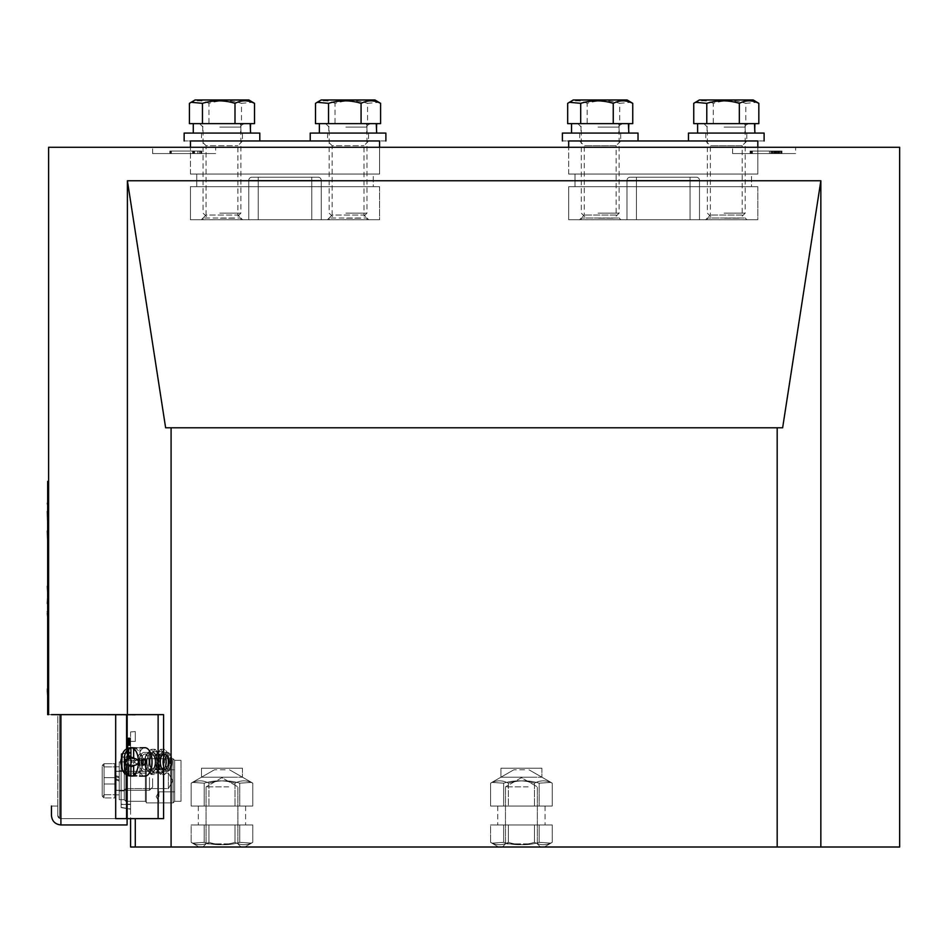 <?xml version="1.0" encoding="UTF-8"?>
<svg xmlns="http://www.w3.org/2000/svg" width="947" height="947" viewBox="0 0 947 947"><rect width="100%" height="100%" fill="white"/><g stroke="black" fill="none" stroke-linecap="round" stroke-linejoin="round"><path stroke-width="0.71" stroke-dasharray="4.74 3.55" d="M180.995 801.304L180.995 760.334L180.995 801.304L180.995 760.334L180.995 801.304L180.995 760.334L180.995 801.304L180.995 760.334L180.995 801.304L174.686 801.304L174.686 760.334L174.686 801.304L173.112 802.878L173.112 758.76L173.112 802.878L146.323 802.878L146.323 758.76L146.323 802.878L146.323 758.76L146.323 802.878L146.323 758.76L146.323 802.878L146.323 758.76L146.323 802.878L146.323 758.76L146.323 802.878L146.323 758.76L146.323 802.878L146.323 758.76L146.323 802.878L146.323 758.76L146.323 802.878L173.112 802.878L173.112 758.76L173.112 802.878L173.112 758.76L173.112 802.878L146.323 802.878L173.112 802.878L173.112 758.76L173.112 802.878L173.112 758.76L173.112 802.878L146.323 802.878L173.112 802.878L173.112 758.76L173.112 802.878L173.112 758.76L173.112 802.878L146.323 802.878L173.112 802.878L173.112 758.76L173.112 802.878L174.686 801.304L174.686 760.334L174.686 801.304L180.995 801.304L174.686 801.304L174.686 760.334L174.686 801.304L173.112 802.878L174.686 801.304L174.686 760.334L174.686 801.304L180.995 801.304M146.323 802.251L146.323 759.387L146.323 802.251L146.323 759.387L146.323 802.251L146.323 759.387L146.323 802.251L146.323 759.387L146.323 802.251L146.323 759.387L146.323 802.251L146.323 759.387L146.323 802.251L146.323 759.387L146.323 802.251L146.323 759.387L146.323 802.251L145.376 801.304L146.323 802.251L145.376 801.304L146.323 802.251L145.376 801.304L125.833 801.304L125.833 760.334L125.833 801.304L125.833 760.334L125.833 801.304L125.833 760.334L125.833 801.304L125.833 760.334L125.833 801.304L124.258 799.73L124.258 761.909L124.258 799.73L125.833 801.304L145.376 801.304L146.323 802.251L145.376 801.304L125.833 801.304L124.258 799.73L124.258 761.909L124.258 799.73L124.258 761.909L124.258 799.73L125.833 801.304L145.376 801.304L146.323 802.251M130.568 801.304L145.376 801.304L145.376 760.334L145.376 801.304L145.376 760.334L145.376 801.304L145.376 760.334L145.376 801.304L145.376 760.334L145.376 801.304L145.376 760.334L145.376 801.304L145.376 760.334L145.376 801.304L145.376 760.334L145.376 801.304L145.376 760.334L145.376 801.304L130.568 801.304L130.568 760.334L130.568 801.304L130.568 760.334L130.568 801.304L130.568 760.334L130.568 801.304L130.568 760.334L130.568 801.304L145.376 801.304L130.568 801.304M48.617 481.384L47.67 481.384L47.67 714.63L48.617 714.63L48.617 481.384L48.617 714.63L135.291 715.044L48.617 714.63L48.617 147.27L899.65 147.27L899.65 847.009L130.568 847.009L130.568 741.418L130.568 818.646M130.568 731.96L130.568 741.418L130.568 731.96L135.291 731.546L135.291 741.418L135.291 731.546L130.568 731.96M130.568 756.973L130.568 808.963L130.568 737.902L130.568 757.198L130.568 752.226L130.568 756.925L128.046 757.127L128.046 738.293L128.046 757.174L128.046 737.902L128.046 757.174L128.046 738.151L128.046 757.174L128.046 738.151L128.046 756.961L130.568 756.973L121.109 756.925L121.109 807.377L121.109 753.812L121.109 756.925L130.568 756.984L128.046 756.511L128.046 757.174L128.046 738.317L128.046 757.198L128.046 737.902L128.046 757.198L130.568 756.996M130.568 738.009L128.046 738.021L130.568 738.009M130.568 738.696L130.568 753.279L130.568 738.696L128.046 738.423L128.046 753.279L128.046 738.696L130.568 738.696M130.568 737.902L128.046 737.938L130.568 737.902M130.568 742.282L128.046 741.844L130.568 742.282M130.568 739.56L128.046 739.808L130.568 739.56M130.568 743.584L128.046 743.584L130.568 743.596M130.568 738.092L128.046 738.092L130.568 738.068M130.568 757.174L130.568 809.188L130.568 752.451L130.568 804.465L130.568 752.451L130.568 757.174L128.046 757.174L130.568 757.198L121.109 757.174L121.109 807.602L121.109 754.037L121.109 804.465L121.109 754.037L121.109 757.174L130.568 757.174M130.568 804.465L130.568 809.188L130.568 804.465L121.109 804.465L121.109 807.602L121.109 804.465L130.568 804.465M231.601 847.009L199.119 847.009L231.601 847.009M531.042 847.009L498.56 847.009L531.042 847.009M135.291 847.009L135.291 818.646M145.53 768.017L151.047 774.516L156.563 768.017L156.563 755.801L151.047 749.302L145.53 755.801L145.53 768.017L145.53 755.801L151.047 749.302L156.563 755.801L156.563 768.017L151.047 774.516L145.53 768.017L151.047 774.516L156.563 768.017L156.563 755.801L151.047 749.302L145.53 755.801L145.53 768.017L145.53 755.801L151.047 749.302L156.563 755.801L156.563 768.017L151.047 774.516L145.53 768.017L149.626 768.017L149.626 755.801L145.53 755.801L149.626 755.801L155.142 749.302L151.047 749.302L155.142 749.302L160.659 755.801L156.563 755.801L160.659 755.801L160.659 768.017L156.563 768.017L160.659 768.017L155.142 774.516L151.047 774.516L155.142 774.516L149.626 768.017L145.53 768.017L149.626 768.017L155.142 774.516L160.659 768.017L160.659 755.801L155.142 749.302L149.626 755.801L149.626 768.017L149.626 755.801L155.142 749.302L160.659 755.801L160.659 768.017L155.142 774.516L149.626 768.017L155.142 774.516L151.047 774.516L155.142 774.516L160.659 768.017L156.563 768.017L160.659 768.017L160.659 755.801L156.563 755.801L160.659 755.801L155.142 749.302L151.047 749.302L155.142 749.302L149.626 755.801L145.53 755.801L149.626 755.801L149.626 768.017L145.53 768.017M127.407 714.63L127.407 180.759L165.63 427.795L171.087 427.795L171.087 847.009M239.745 842.345L251.511 843.15L252.79 842.345C246.859 845.493 240.929 845.493 235.01 842.345C224.735 845.493 214.46 845.493 204.197 842.345L192.43 843.15L191.152 842.345C197.083 845.493 203.013 845.493 208.932 842.345C219.207 845.493 229.482 845.493 239.745 842.345L251.511 843.15L252.79 842.345C246.859 845.493 240.929 845.493 235.01 842.345C224.735 845.493 214.46 845.493 204.197 842.345L192.43 843.15L191.152 842.345C197.083 845.493 203.013 845.493 208.932 842.345C219.207 845.493 229.482 845.493 239.745 842.345L251.511 843.15L252.79 842.345C246.859 845.493 240.929 845.493 235.01 842.345C224.735 845.493 214.46 845.493 204.197 842.345L192.43 843.15L191.152 842.345C197.083 845.493 203.013 845.493 208.932 842.345C219.207 845.493 229.482 845.493 239.745 842.345L251.511 843.15L252.79 842.345C246.859 845.493 240.929 845.493 235.01 842.345C224.735 845.493 214.46 845.493 204.197 842.345L192.43 843.15L191.152 842.345C197.083 845.493 203.013 845.493 208.932 842.345C219.207 845.493 229.482 845.493 239.745 842.345L239.745 824.944L252.79 824.944L252.79 842.345L252.79 824.944L235.01 824.944L235.01 842.345L235.01 824.944L204.197 824.944L204.197 842.345L204.197 824.944L191.152 824.944L191.152 842.345L191.152 824.944L208.932 824.944L208.932 842.345L208.932 824.944L239.745 824.944L239.745 842.345L239.745 824.944L252.79 824.944L191.152 824.944L252.79 824.944L191.152 824.944L252.79 824.944L252.79 842.345L252.79 824.944L235.01 824.944L235.01 842.345L235.01 824.944L204.197 824.944L204.197 842.345L204.197 824.944L191.152 824.944L191.152 842.345L191.152 824.944L208.932 824.944L208.932 842.345L208.932 824.944L239.745 824.944L239.745 842.345M539.186 842.345L550.953 843.15L552.231 842.345C546.301 845.493 540.37 845.493 534.451 842.345C524.176 845.493 513.901 845.493 503.626 842.345L491.872 843.15L490.593 842.345C496.524 845.493 502.443 845.493 508.373 842.345C518.648 845.493 528.923 845.493 539.186 842.345L550.953 843.15L552.231 842.345C546.301 845.493 540.37 845.493 534.451 842.345C524.176 845.493 513.901 845.493 503.626 842.345L491.872 843.15L490.593 842.345C496.524 845.493 502.455 845.493 508.373 842.345C518.648 845.493 528.923 845.493 539.186 842.345L550.953 843.15L552.231 842.345C546.301 845.493 540.37 845.493 534.451 842.345C524.176 845.493 513.901 845.493 503.626 842.345L491.872 843.15L490.593 842.345C496.524 845.493 502.455 845.493 508.373 842.345C518.648 845.493 528.923 845.493 539.186 842.345L550.953 843.15L552.231 842.345C546.301 845.493 540.37 845.493 534.451 842.345C524.176 845.493 513.901 845.493 503.626 842.345L491.872 843.15L490.593 842.345C496.524 845.493 502.455 845.493 508.373 842.345C518.648 845.493 528.923 845.493 539.186 842.345L539.186 824.944L552.231 824.944L552.231 842.345L552.231 824.944L534.451 824.944L534.451 842.345L534.451 824.944L503.626 824.944L503.626 842.345L503.626 824.944L490.593 824.944L490.593 842.345L490.593 824.944L508.373 824.944L508.373 842.345L508.373 824.944L539.186 824.944L539.186 842.345L539.186 824.944L552.231 824.944L490.593 824.944L552.231 824.944L490.593 824.944L552.231 824.944L552.231 842.345L552.231 824.944L534.451 824.944L534.451 842.345L534.451 824.944L503.626 824.944L503.626 842.345L503.626 824.944L490.593 824.944L490.593 842.345L490.593 824.944L508.373 824.944L508.373 842.345L508.373 824.944L539.186 824.944L539.186 842.345M820.848 847.009L820.848 180.759L127.407 180.759M379.569 147.27L190.454 147.27L379.569 147.27L379.569 174.059L190.454 174.059L379.569 174.059L190.454 174.059L379.569 174.059L379.569 147.27M757.813 147.27L568.685 147.27L757.813 147.27L757.813 174.059L568.685 174.059L757.813 174.059L568.685 174.059L757.813 174.059L757.813 147.27M795.634 147.27L732.599 147.27L795.634 147.27L795.634 153.568L732.599 153.568L795.634 153.568M215.667 147.27L152.621 147.27L215.667 147.27L215.667 153.568L152.621 153.568L215.667 153.568M820.848 180.759L782.636 427.795L171.087 427.795M777.179 847.009L777.179 427.795M155.142 751.669A10.239 5.126 90 0 1 160.268 761.909A10.239 5.126 90 0 1 155.142 772.148A10.239 5.126 90 0 1 150.028 761.909A10.239 5.126 90 0 1 155.142 751.669A10.239 5.126 90 0 0 150.028 761.909A10.239 5.126 90 0 0 155.142 772.148A10.239 5.126 90 0 0 160.268 761.909A10.239 5.126 90 0 0 155.142 751.669L160.599 751.669A10.239 5.126 90 0 1 165.725 761.909A10.239 5.126 90 0 1 160.599 772.148A10.239 5.126 90 0 1 155.486 761.909A10.239 5.126 90 0 1 160.599 751.669A10.239 5.126 90 0 0 155.486 761.909A10.239 5.126 90 0 0 160.599 772.148A10.239 5.126 90 0 0 165.725 761.909A10.239 5.126 90 0 0 160.599 751.669A10.239 5.126 90 0 1 165.725 761.909A10.239 5.126 90 0 1 160.599 772.148A10.239 5.126 90 0 1 155.486 761.909A10.239 5.126 90 0 1 160.599 751.669A10.239 5.126 90 0 0 155.486 761.909A10.239 5.126 90 0 0 160.599 772.148A10.239 5.126 90 0 0 165.725 761.909A10.239 5.126 90 0 0 160.599 751.669L155.142 751.669A10.239 5.126 90 0 1 160.268 761.909A10.239 5.126 90 0 1 155.142 772.148A10.239 5.126 90 0 1 150.028 761.909A10.239 5.126 90 0 1 155.142 751.669L160.599 751.669L155.142 751.669A10.239 5.126 90 0 0 150.028 761.909A10.239 5.126 90 0 0 155.142 772.148A10.239 5.126 90 0 0 160.268 761.909A10.239 5.126 90 0 0 155.142 751.669M751.504 174.059L574.995 174.059L751.504 174.059L751.504 186.666L574.995 186.666L751.504 186.666L574.995 186.666L751.504 186.666L751.504 174.059L574.995 174.059L751.504 174.059M373.272 174.059L196.751 174.059L373.272 174.059L373.272 186.666L196.751 186.666L373.272 186.666L196.751 186.666L373.272 186.666L373.272 174.059L196.751 174.059L373.272 174.059M130.568 756.724L128.046 756.724L130.568 756.736M130.568 753.279L128.046 753.279L130.568 753.279M130.568 738.4L128.046 738.4L130.568 738.423M130.568 737.938L128.046 737.938L130.568 737.938M130.568 738.542L128.046 738.542L130.568 738.542M130.568 738.684L128.046 738.684L130.568 738.684M130.568 756.866L128.046 756.866L130.568 756.878M130.568 757.044L128.046 757.044L130.568 757.044M130.568 756.511L128.046 756.511L130.568 756.511M130.568 756.369L128.046 756.369L130.568 756.369M130.568 741.785L128.046 741.785L130.568 741.785M130.568 757.138L128.046 757.138L130.568 757.15M130.568 738.151L128.046 738.104L130.568 738.151M130.568 745.573L128.046 745.573L130.568 745.573M130.568 755.777L128.046 755.777L130.568 755.777M130.568 756.452L128.046 756.452L130.568 756.475M130.568 756.274L128.046 756.274L130.568 756.274M130.568 756.12L128.046 756.12L130.568 756.12M130.568 744.851L128.046 744.851L130.568 744.851M130.568 744.318L128.046 744.318L130.568 744.318M130.568 743.845L128.046 743.845L130.568 743.845M130.568 740.518L128.046 740.518L130.568 740.518M130.568 741.844L128.046 741.844L130.568 741.868M130.568 742.164L128.046 742.164L130.568 742.164M130.568 741.619L128.046 741.619L130.568 741.619M130.568 741.371L128.046 741.371L130.568 741.371M130.568 756.653L128.046 756.653L130.568 756.653M130.568 740.459L128.046 740.459L130.568 740.436M130.568 742.886L128.046 742.886L130.568 742.839M130.568 742.708L128.046 742.708L130.568 742.708M130.568 742.412L128.046 742.412L130.568 742.412M750.261 153.568L781.914 153.568L750.202 153.568L750.119 151.047L781.914 151.047L750.202 151.047L750.284 153.568L750.273 151.047M750.119 153.568L774.149 153.568L750.119 153.568L750.119 151.047L774.149 151.047L750.119 151.047L750.119 153.568L750.142 151.047M781.973 153.568L774.184 153.568L781.973 153.568L781.973 151.047L774.184 151.047L781.973 151.047L781.973 153.568L781.973 151.047M777.286 153.568L779.701 153.568L777.286 153.568L777.286 151.047L775.842 151.047L779.701 151.047L777.286 151.047M170.472 153.568L201.64 153.568L169.892 153.568L170.981 151.047L169.844 151.047L201.64 151.047L169.892 151.047L170.436 153.568L170.448 151.047M201.699 153.568L170.957 153.568L201.723 153.568L201.699 151.047L170.957 151.047L201.723 151.047L201.723 153.568M192.596 153.568L192.596 151.047L192.596 153.568M169.833 153.568L169.892 151.047L169.833 153.568M231.932 824.944L198.325 824.944L231.932 824.944M531.374 824.944L497.767 824.944L531.374 824.944M160.599 749.302L155.083 755.801L155.083 768.017L160.599 774.516L166.116 768.017L166.116 755.801L160.599 749.302L166.116 755.801L166.116 768.017L160.599 774.516L155.083 768.017L155.083 755.801L160.599 749.302L155.083 755.801L155.083 768.017L160.599 774.516L166.116 768.017L166.116 755.801L160.599 749.302L166.116 755.801L166.116 768.017L160.599 774.516L155.083 768.017L155.083 755.801L160.599 749.302L164.695 749.302L159.179 755.801L159.179 768.017L164.695 774.516L160.599 774.516L164.695 774.516L170.211 768.017L170.211 755.801L164.695 749.302L170.211 755.801L166.116 755.801L170.211 755.801L170.211 768.017L166.116 768.017L170.211 768.017L164.695 774.516L159.179 768.017L155.083 768.017L159.179 768.017L159.179 755.801L155.083 755.801L159.179 755.801L164.695 749.302L160.599 749.302L164.695 749.302L159.179 755.801L155.083 755.801L159.179 755.801L159.179 768.017L155.083 768.017L159.179 768.017L164.695 774.516L160.599 774.516L164.695 774.516L170.211 768.017L166.116 768.017L170.211 768.017L170.211 755.801L166.116 755.801L170.211 755.801L164.695 749.302L160.599 749.302M169.43 761.909A9.458 4.723 -90 0 0 164.695 752.451A9.458 4.723 -90 0 0 159.972 761.909A9.458 4.723 -90 0 0 164.695 771.367A9.458 4.723 -90 0 0 169.43 761.909A9.458 4.723 90 0 0 164.695 752.451A9.458 4.723 90 0 0 159.972 761.909A9.458 4.723 90 0 0 164.695 771.367A9.458 4.723 90 0 0 169.43 761.909M172.153 761.909A9.458 4.723 -90 0 0 167.43 752.451A9.458 4.723 -90 0 0 162.706 761.909A9.458 4.723 -90 0 0 167.43 771.367A9.458 4.723 -90 0 0 172.153 761.909A9.458 4.723 90 0 0 167.43 752.451A9.458 4.723 90 0 0 162.706 761.909A9.458 4.723 90 0 0 167.43 771.367A9.458 4.723 90 0 0 172.153 761.909M750.178 153.568L750.202 151.047M750.391 153.568L750.403 151.047M779.701 153.568L779.701 151.047M750.935 153.568L750.935 151.047L750.9 153.568M751.231 153.568L751.231 151.047M751.622 153.568L751.622 151.047L751.646 153.568M781.772 153.568L781.772 151.047M781.689 153.568L781.689 151.047L781.666 153.568M769.509 153.568L769.509 151.047M752.392 153.568L752.392 151.047L752.392 153.568M750.486 153.568L750.486 151.047M751.894 153.568L751.894 151.047M770.822 153.568L770.822 151.047M771.71 153.568L771.71 151.047M772.503 153.568L772.503 151.047M778.079 153.568L778.079 151.047M775.818 153.568L775.818 151.047L775.842 153.568M775.262 153.568L775.262 151.047M775.06 153.568L775.06 151.047M776.173 153.568L776.173 151.047M776.576 153.568L776.576 151.047M170.117 153.568L170.117 151.047L170.093 153.568M169.844 153.568L169.844 151.047L169.892 153.568M169.904 153.568L169.927 151.047M199.426 153.568L199.426 151.047L199.426 153.568M170.661 153.568L170.661 151.047M170.957 153.568L170.957 151.047M171.336 153.568L171.336 151.047M201.498 153.568L201.498 151.047M201.415 153.568L201.415 151.047L201.403 153.568M197.828 153.568L197.828 151.047M194.537 153.568L194.537 151.047M231.932 806.039L198.325 806.039L231.932 806.039M252.79 806.039L191.152 806.039L252.79 806.039L191.152 806.039L252.79 806.039L191.152 806.039L252.79 806.039L191.152 806.039L252.79 806.039L252.79 783.181L251.511 782.388L239.745 783.181C229.482 780.068 219.207 780.068 208.932 783.181C203.013 780.068 197.083 780.068 191.152 783.181L192.43 782.388L204.197 783.181C214.46 780.068 224.735 780.068 235.01 783.181C240.929 780.068 246.859 780.068 252.79 783.181L252.79 806.039L252.79 783.181L251.511 782.388L239.745 783.181L239.745 806.039L239.745 783.181C229.482 780.068 219.207 780.068 208.932 783.181L208.932 806.039L208.932 783.181C203.013 780.068 197.083 780.068 191.152 783.181L191.152 806.039L191.152 783.181L192.43 782.388L204.197 783.181L204.197 806.039L204.197 783.181C214.46 780.068 224.735 780.068 235.01 783.181L235.01 806.039L235.01 783.181C240.929 780.068 246.859 780.068 252.79 783.181L251.511 782.388L239.745 783.181C229.482 780.068 219.207 780.068 208.932 783.181C203.013 780.068 197.083 780.068 191.152 783.181L192.43 782.388L204.197 783.181C214.46 780.068 224.735 780.068 235.01 783.181C240.929 780.068 246.859 780.068 252.79 783.181L251.511 782.388L239.745 783.181L239.745 806.039L239.745 783.181C229.482 780.068 219.207 780.068 208.932 783.181L208.932 806.039L208.932 783.181C203.013 780.068 197.083 780.068 191.152 783.181L191.152 806.039L191.152 783.181L192.43 782.388L204.197 783.181L204.197 806.039L204.197 783.181C214.46 780.068 224.735 780.068 235.01 783.181L235.01 806.039L235.01 783.181C240.929 780.068 246.859 780.068 252.79 783.181L252.79 806.039M230.606 777.203L201.486 777.203L242.456 777.203L242.456 768.206L201.486 768.206L242.456 768.206L201.486 768.206L242.456 768.206L242.456 777.203L201.486 777.203L230.606 777.203M531.374 806.039L497.767 806.039L531.374 806.039M552.231 806.039L490.593 806.039L552.231 806.039L490.593 806.039L552.231 806.039L490.593 806.039L552.231 806.039L490.593 806.039L552.231 806.039L552.231 783.181L550.953 782.388L539.186 783.181C528.923 780.068 518.648 780.068 508.373 783.181C502.443 780.068 496.524 780.068 490.593 783.181L491.872 782.388L503.626 783.181C513.901 780.068 524.176 780.068 534.451 783.181C540.37 780.068 546.301 780.068 552.231 783.181L552.231 806.039L552.231 783.181L550.953 782.388L539.186 783.181L539.186 806.039L539.186 783.181C528.923 780.068 518.648 780.068 508.373 783.181L508.373 806.039L508.373 783.181C502.443 780.068 496.524 780.068 490.593 783.181L490.593 806.039L490.593 783.181L491.872 782.388L503.626 783.181L503.626 806.039L503.626 783.181C513.901 780.068 524.176 780.068 534.451 783.181L534.451 806.039L534.451 783.181C540.37 780.068 546.301 780.068 552.231 783.181L550.953 782.388L539.186 783.181C528.923 780.068 518.648 780.068 508.373 783.181C502.443 780.068 496.524 780.068 490.593 783.181L491.872 782.388L503.626 783.181C513.901 780.068 524.176 780.068 534.451 783.181C540.37 780.068 546.301 780.068 552.231 783.181L550.953 782.388L539.186 783.181L539.186 806.039L539.186 783.181C528.923 780.068 518.648 780.068 508.373 783.181L508.373 806.039L508.373 783.181C502.443 780.068 496.524 780.068 490.593 783.181L490.593 806.039L490.593 783.181L491.872 782.388L503.626 783.181L503.626 806.039L503.626 783.181C513.901 780.068 524.176 780.068 534.451 783.181L534.451 806.039L534.451 783.181C540.37 780.068 546.301 780.068 552.231 783.181L552.231 806.039M530.048 777.203L500.927 777.203L541.897 777.203L541.897 768.206L500.927 768.206L541.897 768.206L500.927 768.206L541.897 768.206L541.897 777.203L500.927 777.203L530.048 777.203M757.813 186.666L568.685 186.666L757.813 186.666L568.685 186.666L757.813 186.666L757.813 219.763L568.685 219.763L757.813 219.763L568.685 219.763L757.813 219.763L757.813 186.666M636.455 219.763L699.502 219.763L626.997 219.763L699.502 219.763L626.997 219.763L690.043 219.763L636.455 219.763L636.455 180.368L626.997 180.368L626.997 219.763L626.997 180.368A3.149 3.149 0 0 1 630.157 177.207L696.341 177.207L630.157 177.207A3.149 3.149 0 0 0 626.997 180.368A3.149 3.149 0 0 1 630.157 177.207A3.149 3.149 0 0 0 626.997 180.368L626.997 219.763L626.997 180.368A3.149 3.149 0 0 1 630.157 177.207A3.149 3.149 0 0 0 626.997 180.368A3.149 3.149 0 0 1 630.157 177.207A3.149 3.149 0 0 0 626.997 180.368L636.455 180.368L636.455 219.763L636.455 180.368L690.043 180.368L690.043 219.763L699.502 219.763L690.043 219.763L690.043 180.368L699.502 180.368L699.502 219.763L699.502 180.368A3.149 3.149 0 0 0 696.341 177.207L690.043 177.207L696.341 177.207A3.149 3.149 0 0 1 699.502 180.368A3.149 3.149 0 0 0 696.341 177.207A3.149 3.149 0 0 1 699.502 180.368L699.502 219.763L699.502 180.368A3.149 3.149 0 0 0 696.341 177.207A3.149 3.149 0 0 1 699.502 180.368A3.149 3.149 0 0 0 696.341 177.207A3.149 3.149 0 0 1 699.502 180.368L626.997 180.368L636.455 180.368L636.455 219.763L636.455 180.368L690.043 180.368L690.043 219.763L690.043 180.368L699.502 180.368L636.455 180.368L636.455 177.207L690.043 177.207L636.455 177.207L636.455 219.763L636.455 180.368L626.997 180.368A3.149 3.149 0 0 1 630.157 177.207A3.149 3.149 0 0 0 626.997 180.368L690.043 180.368L690.043 177.207L690.043 180.368L690.043 177.207L690.043 180.368L636.455 180.368L690.043 180.368L690.043 219.763L690.043 180.368L699.502 180.368A3.149 3.149 0 0 0 696.341 177.207A3.149 3.149 0 0 1 699.502 180.368L690.043 180.368L690.043 219.763L690.043 180.368L699.502 180.368L636.455 180.368L636.455 219.763M746.946 140.961L705.633 140.961L746.946 140.961L742.211 145.696L710.368 145.696L742.211 145.696L742.211 215.04L710.368 215.04L742.211 215.04L746.946 219.763L705.633 219.763L746.946 219.763L705.633 219.763L746.946 219.763L745.206 218.023L707.373 218.023L745.206 218.023L745.206 219.763L707.373 219.763L745.206 219.763M620.865 140.961L579.552 140.961L620.865 140.961L616.142 145.696L584.287 145.696L616.142 145.696L616.142 215.04L584.287 215.04L616.142 215.04L620.865 219.763L579.552 219.763L620.865 219.763L579.552 219.763L620.865 219.763L619.125 218.023L581.304 218.023L619.125 218.023L619.125 219.763L581.304 219.763L619.125 219.763M379.569 186.666L190.454 186.666L379.569 186.666L190.454 186.666L379.569 186.666L379.569 219.763L190.454 219.763L379.569 219.763L190.454 219.763L379.569 219.763L379.569 186.666M258.223 219.763L321.258 219.763L248.765 219.763L321.258 219.763L248.765 219.763L311.8 219.763L258.223 219.763L258.223 180.368L248.765 180.368L248.765 219.763L248.765 180.368A3.149 3.149 0 0 1 251.914 177.207L318.109 177.207L251.914 177.207A3.149 3.149 0 0 0 248.765 180.368A3.149 3.149 0 0 1 251.914 177.207A3.149 3.149 0 0 0 248.765 180.368L248.765 219.763L248.765 180.368A3.149 3.149 0 0 1 251.914 177.207A3.149 3.149 0 0 0 248.765 180.368A3.149 3.149 0 0 1 251.914 177.207A3.149 3.149 0 0 0 248.765 180.368L258.223 180.368L258.223 219.763L258.223 180.368L311.8 180.368L311.8 219.763L321.258 219.763L311.8 219.763L311.8 180.368L321.258 180.368L321.258 219.763L321.258 180.368A3.149 3.149 0 0 0 318.109 177.207L311.8 177.207L318.109 177.207A3.149 3.149 0 0 1 321.258 180.368A3.149 3.149 0 0 0 318.109 177.207A3.149 3.149 0 0 1 321.258 180.368L321.258 219.763L321.258 180.368A3.149 3.149 0 0 0 318.109 177.207A3.149 3.149 0 0 1 321.258 180.368A3.149 3.149 0 0 0 318.109 177.207A3.149 3.149 0 0 1 321.258 180.368L248.765 180.368L258.223 180.368L258.223 219.763L258.223 180.368L311.8 180.368L311.8 219.763L311.8 180.368L321.258 180.368L258.223 180.368L258.223 177.207L311.8 177.207L258.223 177.207L258.223 219.763L258.223 180.368L248.765 180.368A3.149 3.149 0 0 1 251.914 177.207A3.149 3.149 0 0 0 248.765 180.368L311.8 180.368L311.8 177.207L311.8 180.368L311.8 177.207L311.8 180.368L258.223 180.368L311.8 180.368L311.8 219.763L311.8 180.368L321.258 180.368A3.149 3.149 0 0 0 318.109 177.207A3.149 3.149 0 0 1 321.258 180.368L311.8 180.368L311.8 219.763L311.8 180.368L321.258 180.368L258.223 180.368L258.223 219.763M368.703 219.763L327.402 219.763L368.703 219.763L327.402 219.763L368.703 219.763L366.963 218.023L329.142 218.023L366.963 218.023L366.963 219.763L329.142 219.763L329.142 218.023L327.402 219.763L332.125 215.04L363.979 215.04L368.703 219.763M242.621 219.763L201.32 219.763L242.621 219.763L201.32 219.763L242.621 219.763L240.881 218.023L203.06 218.023L240.881 218.023L240.881 219.763L203.06 219.763L203.06 218.023L201.32 219.763L206.044 215.04L237.898 215.04L242.621 219.763M203.06 219.763L240.881 219.763M329.142 219.763L366.963 219.763M368.703 140.961L363.979 145.696L363.979 215.04L332.125 215.04L332.125 145.696L363.979 145.696L332.125 145.696L327.402 140.961L368.703 140.961L327.402 140.961M242.621 140.961L237.898 145.696L237.898 215.04L206.044 215.04L206.044 145.696L237.898 145.696L206.044 145.696L201.32 140.961L242.621 140.961L201.32 140.961M379.569 140.961L190.454 140.961M757.813 140.961L568.685 140.961M524.591 769.793L513.854 769.793L524.591 769.793M529.444 847.009L502.336 847.009L529.444 847.009M528.118 843.86L505.485 843.86L528.118 843.86M528.118 786.862L505.485 786.862L528.118 786.862M225.149 769.793L214.424 769.793L225.149 769.793M230.014 847.009L202.895 847.009L230.014 847.009M228.677 843.86L206.044 843.86L228.677 843.86M228.677 786.862L206.044 786.862L228.677 786.862M174.686 765.058L174.686 801.304L174.686 760.334L174.686 801.304L173.112 802.878L174.686 801.304L174.686 765.058M158.93 765.058L158.93 769.793L158.93 765.058M158.93 796.581L158.93 791.846L158.93 796.581M124.258 790.141L124.258 771.497L124.258 790.141L124.258 771.497L124.258 790.141L124.258 771.497L124.258 790.141L124.258 771.497L124.258 790.141L125.833 788.567L125.833 773.072L125.833 788.567L125.833 773.072L125.833 788.567L124.258 790.141L125.833 788.567L125.833 773.072L125.833 788.567L125.833 773.072L125.833 788.567L124.258 790.141M168.388 788.567L168.388 773.072L168.388 788.567L125.833 788.567L168.388 788.567L168.388 773.072L168.388 788.567L168.388 773.072L168.388 788.567L125.833 788.567L168.388 788.567L168.388 773.072L168.388 788.567L172.863 780.825L168.388 788.567M174.686 801.304L173.112 802.878L174.686 801.304L174.686 760.334L174.686 801.304M124.258 799.73L124.258 761.909L124.258 799.73L124.258 761.909L124.258 799.73L124.258 761.909L124.258 799.73L124.258 761.909L124.258 799.73L124.258 761.909L124.258 799.73L119.215 799.73L119.215 761.909L119.215 799.73L119.215 761.909L119.215 799.73L119.215 761.909L119.215 799.73L119.215 761.909L119.215 799.73L124.258 799.73M160.659 761.909A8.097 4.048 -90 0 0 162.363 768.514A8.097 4.048 -90 0 0 167.714 767.295A8.097 4.048 -90 0 0 167.714 756.523A8.097 4.048 -90 0 0 162.363 755.304A8.097 4.048 -90 0 0 160.659 761.909M147.01 761.909A8.097 4.048 -90 0 0 149.188 769.094A8.097 4.048 -90 0 0 153.39 768.514A8.097 4.048 -90 0 0 153.39 755.304A8.097 4.048 -90 0 0 149.188 754.723A8.097 4.048 -90 0 0 147.01 761.909M160.079 761.909A6.511 3.255 -90 0 0 161.452 767.224A6.511 3.255 -90 0 0 163.334 768.419A6.511 3.255 -90 0 0 166.589 761.909A6.511 3.255 -90 0 0 163.334 755.398A6.511 3.255 -90 0 0 161.452 756.594A6.511 3.255 -90 0 0 160.079 761.909M149.153 761.909A6.511 3.255 -90 0 0 152.42 768.419A6.511 3.255 -90 0 0 154.302 767.224A6.511 3.255 -90 0 0 154.302 756.594A6.511 3.255 -90 0 0 152.42 755.398A6.511 3.255 -90 0 0 149.153 761.909M170.211 768.017L164.695 774.516L159.179 768.017L159.179 755.801L164.695 749.302L170.211 755.801L170.211 768.017M168.744 761.909A8.097 4.048 -90 0 1 166.554 769.094A8.097 4.048 -90 0 1 162.363 768.514A8.097 4.048 -90 0 1 162.363 755.304A8.097 4.048 -90 0 1 166.554 754.723A8.097 4.048 -90 0 1 168.744 761.909M155.095 761.909A8.097 4.048 -90 0 1 153.39 768.514A8.097 4.048 -90 0 1 148.028 767.295A8.097 4.048 -90 0 1 148.028 756.523A8.097 4.048 -90 0 1 153.39 755.304A8.097 4.048 -90 0 1 155.095 761.909M166.589 761.909A6.511 3.255 -90 0 1 163.334 768.419A6.511 3.255 -90 0 1 161.452 767.224A6.511 3.255 -90 0 1 161.452 756.594A6.511 3.255 -90 0 1 163.334 755.398A6.511 3.255 -90 0 1 166.589 761.909M155.675 761.909A6.511 3.255 -90 0 1 154.302 767.224A6.511 3.255 -90 0 1 152.42 768.419A6.511 3.255 -90 0 1 149.153 761.909A6.511 3.255 -90 0 1 152.42 755.398A6.511 3.255 -90 0 1 154.302 756.594A6.511 3.255 -90 0 1 155.675 761.909M102.193 766.75L102.193 795.788L102.193 766.75M104.052 794.746L102.797 796.829L104.052 797.93L104.052 766.892L102.797 764.809L104.052 763.708L104.052 794.746L102.797 796.829L104.052 797.93L104.052 766.892L102.797 764.809L104.052 763.708L104.052 794.746L102.797 796.829L104.052 797.93L104.052 766.892L102.797 764.809L104.052 763.708L104.052 794.746L102.797 796.829L104.052 797.93L104.052 766.892L102.797 764.809L104.052 763.708L104.052 794.746L114.8 794.746L114.8 777.641L104.052 777.641L114.8 777.641L114.8 763.708L104.052 763.708L114.8 763.708L114.8 766.892L104.052 766.892L114.8 766.892L114.8 783.998L104.052 783.998L114.8 783.998L114.8 797.93L104.052 797.93L114.8 797.93L114.8 794.746L104.052 794.746L114.8 794.746L114.8 763.708L114.8 797.93L114.8 777.641L104.052 777.641L114.8 777.641L114.8 763.708L104.052 763.708L114.8 763.708L114.8 766.892L104.052 766.892L114.8 766.892L114.8 783.998L104.052 783.998L114.8 783.998L114.8 797.93L104.052 797.93L114.8 797.93L114.8 794.746L104.052 794.746M114.8 777.167L114.8 791.538L114.8 777.167M149.472 777.594L149.472 790.272L149.472 777.594M152.621 778.671L152.621 787.123L152.621 778.671M119.215 776.848L114.8 775.321L114.8 766.798L114.8 794.841L114.8 778.481L119.215 780.091L114.8 778.481L114.8 794.841L114.8 778.481L119.215 780.091L114.8 778.481L114.8 794.841L119.215 794.841L119.215 780.091L119.215 781.109L114.8 779.476L114.8 790.437L114.8 779.476L119.215 781.109L119.215 780.091L119.215 794.841L119.215 780.091L119.215 781.109L114.8 779.476L114.8 790.437L114.8 779.476L119.215 781.109L119.215 780.091L119.215 794.841L119.215 766.798L119.215 794.841L119.215 766.798L119.215 794.841L114.8 794.841L119.215 794.841L114.8 794.841L114.8 766.798L114.8 794.841L114.8 766.798L119.215 766.798L119.215 790.437L119.215 771.201L119.215 790.437L119.215 771.201L119.215 777.842L114.8 776.339L114.8 771.201L114.8 790.437L119.215 790.437L114.8 790.437L119.215 790.437L114.8 790.437L114.8 771.201L114.8 790.437L114.8 771.201L119.215 771.201L119.215 777.842L114.8 776.339L114.8 771.201L119.215 771.201L119.215 777.842L114.8 776.339L114.8 771.201L119.215 771.201L114.8 771.201L114.8 776.339L114.8 766.798L119.215 766.798L119.215 776.848L114.8 775.321L114.8 766.798L119.215 766.798L119.215 777.842L114.8 776.339L114.8 766.798L119.215 766.798L119.215 776.848L114.8 775.321L119.215 776.848L119.215 777.842L119.215 776.848M119.215 780.624L119.215 790.911L119.215 780.624M124.258 780.624L124.258 790.911L124.258 780.624M114.8 797.93L114.8 763.708L114.8 797.93M195.023 99.991L248.919 99.991M254.518 123.631L241.485 123.631L241.485 103.341L252.885 102.276M241.485 123.631L208.944 123.631L208.944 103.341C219.787 100.015 230.63 100.015 241.485 103.341M189.424 103.341C195.934 100.015 202.433 100.015 208.944 103.341M208.944 123.631L189.424 123.631M202.457 123.631L234.998 123.631M219.408 123.631L244.35 123.631L219.408 123.631M219.811 213.146L240.881 213.146L219.811 213.146M220.391 218.189L235.839 218.189L220.391 218.189M193.283 123.631L250.6 123.631L202.741 123.631L202.741 133.089L240.467 133.089L241.118 123.631M202.741 133.089L250.6 133.089L193.283 133.089L250.174 133.089L250.434 128.354M241.118 133.089L240.467 123.631L202.741 123.631M240.467 133.089L250.174 133.089M250.174 123.631L240.467 123.631M184.144 133.089L259.798 133.089M242.456 133.089L201.486 133.089L242.456 133.089L242.456 140.961L201.486 140.961L242.456 140.961M259.798 140.961L184.144 140.961L259.798 140.961M321.104 99.991L375 99.991M380.587 123.631L367.566 123.631L367.566 103.341L378.966 102.276M367.566 123.631L335.025 123.631L335.025 103.341C345.868 100.015 356.711 100.015 367.566 103.341M315.505 103.341C322.016 100.015 328.514 100.015 335.025 103.341M335.025 123.631L315.505 123.631M328.538 123.631L361.079 123.631M345.489 123.631L370.431 123.631L345.489 123.631M345.892 213.146L366.963 213.146L345.892 213.146M346.472 218.189L361.92 218.189L346.472 218.189M319.364 123.631L376.681 123.631L328.822 123.631L328.822 133.089L366.548 133.089L367.187 123.631M328.822 133.089L376.681 133.089L319.364 133.089L376.255 133.089L376.515 128.354M367.187 133.089L366.548 123.631L328.822 123.631M366.548 133.089L376.255 133.089M376.255 123.631L366.548 123.631M310.225 133.089L385.879 133.089M368.537 133.089L327.567 133.089L368.537 133.089L368.537 140.961L327.567 140.961L368.537 140.961M385.879 140.961L310.225 140.961L385.879 140.961M573.266 99.991L627.163 99.991M632.75 123.631L619.717 123.631L619.717 103.341L631.128 102.276M619.717 123.631L587.176 123.631L587.176 103.341C598.031 100.015 608.874 100.015 619.717 103.341M567.667 103.341C574.178 100.015 580.677 100.015 587.176 103.341M587.176 123.631L567.667 123.631M580.7 123.631L613.242 123.631M597.652 123.631L622.593 123.631L597.652 123.631M598.054 213.146L619.125 213.146L598.054 213.146M598.622 218.189L614.082 218.189L598.622 218.189M571.526 123.631L628.832 123.631L580.985 123.631L580.985 133.089L618.711 133.089L619.35 123.631M580.985 133.089L628.832 133.089L571.526 133.089L628.406 133.089L628.678 128.354M619.35 133.089L618.711 123.631L580.985 123.631M618.711 133.089L628.406 133.089M628.406 123.631L618.711 123.631M562.388 133.089L638.029 133.089M620.699 133.089L579.718 133.089L620.699 133.089L620.699 140.961L579.718 140.961L620.699 140.961M638.029 140.961L562.388 140.961L638.029 140.961M699.336 99.991L753.244 99.991M758.831 123.631L745.798 123.631L745.798 103.341L757.209 102.276M745.798 123.631L713.257 123.631L713.257 103.341C724.112 100.015 734.955 100.015 745.798 103.341M693.749 103.341C700.247 100.015 706.758 100.015 713.257 103.341M713.257 123.631L693.749 123.631M706.782 123.631L739.323 123.631M723.733 123.631L748.675 123.631L723.733 123.631M724.124 213.146L745.206 213.146L724.124 213.146M724.704 218.189L740.163 218.189L724.704 218.189M697.608 123.631L754.913 123.631L707.066 123.631L707.066 133.089L744.792 133.089L745.431 123.631M707.066 133.089L754.913 133.089L697.608 133.089L754.487 133.089L754.759 128.354M745.431 133.089L744.792 123.631L707.066 123.631M744.792 133.089L754.487 133.089M754.487 123.631L744.792 123.631M688.469 133.089L764.111 133.089M746.781 133.089L705.799 133.089L746.781 133.089L746.781 140.961L705.799 140.961L746.781 140.961M764.111 140.961L688.469 140.961L764.111 140.961M51.446 714.63L60.904 714.63L60.904 824.944L127.099 824.944L60.904 824.944L127.099 824.944L60.904 824.944L127.099 824.944L60.904 824.944L127.099 824.944L127.099 818.646L60.904 818.646L127.099 818.646L60.904 818.646L127.099 818.646L60.904 818.646L127.099 818.646L60.904 818.646L127.099 818.646L60.904 818.646L127.099 818.646L127.099 824.944L60.904 824.944A9.458 9.458 0 0 1 51.446 815.497L51.446 806.039L51.446 815.497L51.446 806.039L57.755 806.039L57.755 815.497L57.755 714.63L127.099 714.63L57.755 714.63L57.755 815.497L57.755 806.039L57.755 815.497L57.755 806.039L57.755 815.497L57.755 806.039L51.446 806.039L57.755 806.039L51.446 806.039L57.755 806.039L51.446 806.039L57.755 806.039L51.446 806.039L51.446 815.497L51.446 806.039M60.904 818.646A3.149 3.149 0 0 1 57.755 815.497A3.149 3.149 0 0 0 60.904 818.646A3.149 3.149 0 0 1 57.755 815.497L59.637 818.386A3.149 3.149 0 0 0 60.904 818.646A3.149 3.149 0 0 1 57.755 815.497A3.149 3.149 0 0 0 60.904 818.646A3.149 3.149 0 0 1 57.755 815.497A3.149 3.149 0 0 0 60.904 818.646A3.149 3.149 0 0 1 59.637 818.386L57.755 815.497A3.149 3.149 0 0 0 60.904 818.646M60.904 824.944A9.458 9.458 0 0 1 51.446 815.497A9.458 9.458 0 0 0 60.904 824.944C55.198 824.352 52.049 821.191 51.446 815.497A9.458 9.458 0 0 0 60.904 824.944A9.458 9.458 0 0 1 51.446 815.497A9.458 9.458 0 0 0 60.904 824.944A9.458 9.458 0 0 1 51.446 815.497A9.458 9.458 0 0 0 60.904 824.944L127.099 824.944L127.099 714.63L127.099 818.646L115.688 818.646L127.099 818.646M60.904 714.63L163.582 714.63L127.099 714.63L163.582 714.63L163.582 818.646L115.688 818.646L115.688 714.63M158.125 714.63L158.125 818.646M144.133 771.367A9.458 4.723 90 0 1 139.398 761.909A9.458 4.723 90 0 1 144.133 752.451L147.282 752.451A9.458 4.723 90 0 1 152.005 761.909A9.458 4.723 90 0 1 147.282 771.367L152.739 771.367A9.458 4.723 90 0 0 157.462 761.909A9.458 4.723 90 0 0 152.739 752.451L149.59 752.451A9.458 4.723 90 0 0 144.855 761.909A9.458 4.723 90 0 0 149.59 771.367M152.467 771.367L149.306 771.367A9.458 4.723 90 0 1 144.583 761.909A9.458 4.723 90 0 1 149.306 752.451L152.467 752.451A9.458 4.723 90 0 1 157.19 761.909A9.458 4.723 90 0 1 152.467 771.367L143.849 771.367A9.458 4.723 90 0 1 139.126 761.909A9.458 4.723 90 0 1 143.849 752.451L149.306 752.451M146.998 771.367A9.458 4.723 90 0 0 151.733 761.909A9.458 4.723 90 0 0 146.998 752.451L143.849 752.451M147.282 771.367L152.739 771.367M147.282 752.451L152.739 752.451M144.133 752.451L149.59 752.451M143.849 771.367L149.306 771.367M146.998 752.451L152.467 752.451M134.072 761.909L138.38 765.058L139.955 763.483L139.529 761.909L135.22 765.058L133.645 763.483L134.072 761.909L138.38 758.76L139.955 760.334L139.529 761.909L135.22 758.76L133.645 760.334L133.645 763.483L135.22 765.058L139.529 761.909L139.955 763.483L138.38 765.058L134.072 761.909L133.645 760.334L135.22 758.76L139.529 761.909L139.955 760.334L138.38 758.76L134.072 761.909M142.914 764.916L140.073 771.71L131.337 776.09A14.181 7.091 90 0 0 138.428 761.909A14.181 7.091 90 0 0 131.337 747.728A14.181 7.091 90 0 0 124.246 761.909A14.181 7.091 90 0 0 131.337 776.09L136.794 775.83M139.529 776.09L144.986 776.09A14.181 7.091 90 0 1 137.895 761.909A14.181 7.091 90 0 1 144.986 747.728A14.181 7.091 90 0 0 137.895 761.909A14.181 7.091 90 0 0 144.986 776.09A14.181 7.091 90 0 0 152.076 761.909A14.181 7.091 90 0 0 144.986 747.728L131.337 747.728L142.429 756.783L142.914 758.902M130.319 775.948A14.181 7.091 90 0 1 124.246 761.909A14.181 7.091 90 0 1 130.319 747.87M136.794 747.988L133.645 747.81L133.645 748.497M132.438 761.909L129.881 765.058C126.176 762.962 126.176 760.855 129.881 758.76L132.438 761.909L129.881 758.76C126.176 760.855 126.176 762.962 129.881 765.058L132.438 761.909M144.986 754.025A7.884 3.942 90 0 1 148.928 761.909A7.884 3.942 90 0 1 144.986 769.793A7.884 3.942 90 0 1 141.044 761.909A7.884 3.942 90 0 1 144.986 754.025L164.091 754.025A7.884 3.942 90 0 1 166.376 755.469A7.884 3.942 90 0 1 166.376 768.337A7.884 3.942 90 0 1 164.091 769.793A7.884 3.942 90 0 1 160.161 761.909A7.884 3.942 90 0 1 164.091 754.025A7.884 3.942 90 0 0 160.161 761.909A7.884 3.942 90 0 0 164.091 769.793A7.884 3.942 90 0 0 166.376 768.337A7.884 3.942 90 0 0 166.376 755.469A7.884 3.942 90 0 0 164.091 754.025L144.986 754.025A7.884 3.942 90 0 0 141.044 761.909A7.884 3.942 90 0 0 144.986 769.793A7.884 3.942 90 0 0 148.928 761.909A7.884 3.942 90 0 0 144.986 754.025M128.709 774.717L128.709 775.735C124.353 774.409 122.08 771.142 121.891 765.91L121.891 757.908C122.08 752.676 124.353 749.397 128.709 748.083L128.709 749.101M128.709 757.612L128.709 766.206M129.289 775.889L128.709 775.735A14.051 7.031 90 0 0 129.289 775.889A14.051 7.031 90 0 0 131.242 775.735L131.242 748.083C126.874 749.397 124.602 752.676 124.412 757.908L124.412 765.91C124.602 771.142 126.874 774.409 131.242 775.735L131.242 748.083A14.051 7.031 90 0 0 129.976 747.858A14.051 7.031 90 0 0 129.289 747.929A14.051 7.031 90 0 0 128.709 748.083L129.289 747.929M166.826 757.174A4.723 2.368 90 0 1 168.187 758.05A4.723 2.368 90 0 1 168.187 765.768A4.723 2.368 90 0 1 164.577 763.341A4.723 2.368 90 0 1 166.826 757.174A4.723 2.368 90 0 0 164.577 763.341A4.723 2.368 90 0 0 168.187 765.768A4.723 2.368 90 0 0 168.187 758.05A4.723 2.368 90 0 0 166.826 757.174M134.072 747.728L139.955 747.81L139.955 760.334L139.955 747.81M146.619 761.909L143.719 765.058C140.381 762.962 140.381 760.855 143.719 758.76L146.619 761.909M124.412 765.91A4.723 2.368 90 0 0 124.412 757.908M121.891 757.908A4.723 2.368 90 0 0 121.891 765.91M128.709 775.735L128.709 748.083M47.67 587.542L47.35 592.23M47.67 586.276L47.67 591.958L47.35 587.542M47.67 591.899L47.67 588.324L47.67 591.899M47.67 602.896L47.67 597.675L47.35 602.896M47.67 597.628L47.35 603.582M47.67 600.587L47.35 597.675L47.67 600.587M47.67 616.994L47.35 611.04L47.67 616.994M47.67 611.075L47.67 617.065M47.67 702.319L47.67 708.593M47.35 688.848L47.67 695.725M47.67 691.464L47.67 695.714L47.35 691.464M47.67 692.766L47.35 695.299L47.35 690.28L47.67 692.766M47.67 692.34L47.67 690.28L47.67 692.34M47.67 495.328L47.35 505.52L47.67 495.328M47.67 503.082L47.67 495.577L47.35 503.082M47.67 500.632L47.35 498.655L47.67 500.632M47.67 499.779L47.67 497.506L47.67 499.779M47.35 495.068L47.35 505.52M47.67 495.198L47.35 496.157L47.35 495.198M47.67 502.987L47.67 500.88L47.35 502.987M47.67 515.961L47.35 522.128M47.67 531.089L47.67 532.522L47.35 531.089M47.67 540.406L47.67 530.166L47.35 541.033M47.67 521.69L47.35 511.617L47.67 521.69M47.67 535.6L47.35 530.166L47.35 540.406M47.67 530.474L47.67 540.654L47.35 535.6M47.67 511.64L47.35 512.812L47.67 511.64M47.67 694.861L47.977 685.415L47.67 694.861M47.67 708.889L47.977 699.442L47.67 708.889M47.67 668.925L47.977 659.467L47.67 668.925M47.67 643.711L47.977 634.253L47.67 643.711M47.67 656.318L47.977 646.86L47.67 656.318M47.67 631.104L47.977 621.646L47.67 631.104M47.67 681.532L47.977 672.074L47.67 681.532M47.67 643.569L47.977 634.111L47.67 643.569M47.67 555.451L47.977 545.993L47.67 555.451M47.67 580.665L47.977 571.207L47.67 580.665M47.67 568.058L47.977 558.6L47.67 568.058M47.67 616.876L47.35 611.288L47.35 616.876M47.67 592.053L47.35 586.655L47.35 592.076M47.67 586.442L47.35 592.171L47.35 586.453M47.35 615.858L47.35 611.075L47.35 615.858M47.67 707.989L47.35 702.319M47.67 708.072L47.35 702.129L47.35 708.084M47.67 702.212L47.35 707.989M47.67 704.272L47.35 707.776L47.35 704.272M47.67 707.74L47.35 706.888L47.67 707.74M47.67 691.085L47.67 694.802L47.35 691.085M47.67 495.624L47.35 496.796L47.35 495.624M47.67 496.441L47.35 500.324L47.35 496.465M47.67 521.371L47.35 520.388L47.35 521.359M47.67 512.043L47.35 516.695L47.35 512.043M47.35 511.191L47.35 515.961M130.568 741.418L135.291 741.418L130.568 741.418M130.568 756.582L128.046 756.582L130.568 756.582M130.568 756.404L128.046 756.404L130.568 756.404M130.568 738.506L128.046 738.494L130.568 738.506M130.568 738.293L128.046 738.293L130.568 738.317M130.568 738.234L128.046 738.234L130.568 738.234M130.568 739.891L128.046 739.891L130.568 739.891M130.568 738.897L128.046 738.897L130.568 738.897M130.568 738.352L128.046 738.352L130.568 738.352M130.568 739.477L128.046 739.477L130.568 739.477M130.568 740.909L128.046 740.909L130.568 740.909M130.568 742.448L128.046 742.448L130.568 742.448M130.568 742.626L128.046 742.626L130.568 742.626M130.568 742.815L128.046 742.815L130.568 742.815M130.568 743.466L128.046 743.466L130.568 743.466M130.568 744.117L128.046 744.117L130.568 744.117M130.568 744.733L128.046 744.733L130.568 744.733M130.568 755.824L128.046 755.824L130.568 755.824M130.568 755.978L128.046 755.978L130.568 755.978M130.568 756.239L128.046 756.239L130.568 756.239M130.568 756.748L128.046 756.748L130.568 756.748M130.568 743.348L128.046 743.348L130.568 743.348M130.568 743.099L128.046 743.099L130.568 743.099M130.568 741.903L128.046 741.903L130.568 741.903M130.568 741.075L128.046 741.075L130.568 741.075M130.568 740.791L128.046 740.791L130.568 740.791M130.568 739.808L128.046 739.808L130.568 739.796M130.568 741.004L128.046 741.004L130.568 741.004M130.568 742.034L128.046 742.034L130.568 742.057M130.568 742.223L128.046 742.223L130.568 742.223M130.568 756.807L128.046 756.807L130.568 756.807M130.568 743.383L128.046 743.383L130.568 743.383M130.568 743.537L128.046 743.537L130.568 743.537M130.568 743.146L128.046 743.146L130.568 743.146M130.568 738.767L128.046 738.767L130.568 738.767M130.568 804.263L121.109 804.252M130.568 804.204L121.109 804.204M750.711 153.568L750.711 151.047L750.746 153.568M751.255 153.568L751.255 151.047M750.533 153.568L750.533 151.047M750.462 153.568L750.462 151.047M750.793 153.568L750.793 151.047L750.805 153.568M781.18 153.568L781.18 151.047M781.559 153.568L781.559 151.047M781.796 153.568L781.796 151.047L781.831 153.568M781.926 153.568L781.926 151.047L781.914 153.568M781.37 153.568L781.37 151.047L781.417 153.568M780.837 153.568L780.837 151.047M752.32 153.568L752.32 151.047M752.096 153.568L752.096 151.047M751.658 153.568L751.658 151.047M750.308 153.568L750.308 151.047M751.35 153.568L751.35 151.047M773.332 153.568L773.332 151.047M774.184 153.568L774.184 151.047L774.149 153.568M777.688 153.568L777.688 151.047M778.73 153.568L778.73 151.047M779.251 153.568L779.251 151.047M779.594 153.568L779.594 151.047M779.345 153.568L779.345 151.047M778.339 153.568L778.339 151.047M777.357 153.568L777.357 151.047M775.475 153.568L775.475 151.047L775.498 153.568M775.155 153.568L775.155 151.047M775.143 153.568L775.143 151.047M775.404 153.568L775.404 151.047M775.735 153.568L775.735 151.047M779.097 153.568L779.097 151.047M780.73 153.568L780.73 151.047L780.742 153.568M781.275 153.568L781.275 151.047M781.891 153.568L781.891 151.047M779.748 153.568L779.748 151.047M777.7 153.568L777.7 151.047M774.847 153.568L774.847 151.047M772.113 153.568L772.113 151.047M170.981 153.568L170.981 151.047L170.981 153.568M169.998 153.568L169.975 151.047M170.259 153.568L170.259 151.047M170.188 153.568L170.188 151.047M170.519 153.568L170.519 151.047M200.906 153.568L200.906 151.047M201.285 153.568L201.285 151.047M201.522 153.568L201.522 151.047M201.652 153.568L201.652 151.047L201.628 153.568M201.095 153.568L201.095 151.047M200.563 153.568L200.563 151.047L200.598 153.568M170.413 153.568L170.413 151.047M192.939 153.568L192.939 151.047M192.691 153.568L192.691 151.047M192.679 153.568L192.679 151.047M192.916 153.568L192.916 151.047M193.306 153.568L193.306 151.047M193.768 153.568L193.768 151.047M193.934 153.568L193.934 151.047M201.38 153.568L201.38 151.047M201.048 153.568L201.048 151.047M248.765 180.368L258.223 180.368L248.765 180.368A3.149 3.149 0 0 1 251.914 177.207A3.149 3.149 0 0 0 248.765 180.368M311.8 180.368L311.8 177.207L311.8 180.368M321.258 180.368A3.149 3.149 0 0 0 318.109 177.207A3.149 3.149 0 0 1 321.258 180.368M258.223 180.368L258.223 177.207L258.223 180.368M626.997 180.368L636.455 180.368L626.997 180.368A3.149 3.149 0 0 1 630.157 177.207A3.149 3.149 0 0 0 626.997 180.368M690.043 180.368L690.043 177.207L690.043 180.368M699.502 180.368A3.149 3.149 0 0 0 696.341 177.207A3.149 3.149 0 0 1 699.502 180.368M636.455 180.368L636.455 177.207L636.455 180.368M116.067 777.594L116.067 790.272L116.067 777.594M219.811 127.099L240.881 127.099L219.811 127.099M345.892 127.099L366.963 127.099L345.892 127.099M598.054 127.099L619.125 127.099L598.054 127.099M724.124 127.099L745.206 127.099L724.124 127.099M59.637 818.386L59.637 714.63L59.637 818.386M127.514 714.63L127.514 818.646L127.514 714.63M126.602 714.63L126.602 818.646M126.602 748.852L126.602 774.954M174.686 760.334L180.995 760.334L174.686 760.334L173.112 758.76L146.323 758.76L173.112 758.76L146.323 758.76L173.112 758.76L146.323 758.76L173.112 758.76L146.323 758.76L173.112 758.76L174.686 760.334L173.112 758.76L174.686 760.334L180.995 760.334L174.686 760.334M145.376 760.334L146.323 759.387L145.376 760.334L146.323 759.387L145.376 760.334L146.323 759.387L145.376 760.334L125.833 760.334L124.258 761.909L125.833 760.334L145.376 760.334L146.323 759.387L145.376 760.334L125.833 760.334L124.258 761.909L125.833 760.334L145.376 760.334M244.823 847.009L251.511 843.15L244.823 847.009M199.119 847.009L192.43 843.15L199.119 847.009M544.265 847.009L550.953 843.15L544.265 847.009M498.56 847.009L491.872 843.15L498.56 847.009M568.685 174.059L568.685 147.27L568.685 174.059M190.454 174.059L190.454 147.27L190.454 174.059M732.599 153.568L732.599 147.27M152.621 153.568L152.621 147.27M121.109 807.602L130.568 809.188L121.109 807.602M121.109 754.037L130.568 752.451L121.109 754.037M121.109 807.377L130.568 808.963M121.109 753.812L130.568 752.226M155.142 772.148L160.599 772.148L155.142 772.148M167.43 752.451L164.695 752.451L167.43 752.451M167.43 771.367L164.695 771.367L167.43 771.367M574.995 174.059L574.995 186.666L574.995 174.059M196.751 174.059L196.751 186.666L196.751 174.059M198.325 806.039L198.325 824.944L198.325 806.039M245.616 806.039L245.616 824.944L245.616 806.039M201.486 777.203L192.43 782.388L201.486 777.203L201.486 768.206L201.486 777.203M242.456 777.203L251.511 782.388L242.456 777.203M497.767 806.039L497.767 824.944L497.767 806.039M545.046 806.039L545.046 824.944L545.046 806.039M500.927 777.203L491.872 782.388L500.927 777.203L500.927 768.206L500.927 777.203M541.897 777.203L550.953 782.388L541.897 777.203M568.685 219.763L568.685 186.666L568.685 219.763M581.304 219.763L581.304 218.023L579.552 219.763L584.287 215.04L584.287 145.696L579.552 140.961M707.373 219.763L707.373 218.023L705.633 219.763L710.368 215.04L710.368 145.696L705.633 140.961M190.454 219.763L190.454 186.666L190.454 219.763M513.854 769.793L491.872 782.388L513.854 769.793M528.959 769.793L550.953 782.388L528.959 769.793M505.485 843.86L502.336 847.009L505.485 843.86L505.485 786.862L505.485 843.86M537.34 843.86L540.488 847.009L537.34 843.86L537.34 786.862L537.34 843.86M521.406 777.665L505.485 786.862L521.406 777.665L537.34 786.862L521.406 777.665M214.424 769.793L192.43 782.388L214.424 769.793M229.517 769.793L251.511 782.388L229.517 769.793M206.044 843.86L202.895 847.009L206.044 843.86L206.044 786.862L206.044 843.86M237.898 843.86L241.047 847.009L237.898 843.86L237.898 786.862L237.898 843.86M221.965 777.665L206.044 786.862L221.965 777.665L237.898 786.862L221.965 777.665M158.93 769.793L174.686 769.793L158.93 769.793L174.686 769.793L158.93 769.793L156.196 765.058L158.93 760.334L156.196 765.058L158.93 769.793L156.196 765.058L158.93 760.334L156.196 765.058L158.93 769.793M174.686 791.846L158.93 791.846L156.196 796.581L158.93 801.304L156.196 796.581L158.93 791.846L174.686 791.846L158.93 791.846L156.196 796.581L158.93 801.304L156.196 796.581L158.93 791.846L174.686 791.846M125.833 773.072L124.258 771.497L125.833 773.072L124.258 771.497L125.833 773.072L168.388 773.072L125.833 773.072M172.863 780.825L168.388 773.072L172.863 780.825M163.334 755.398L152.42 755.398L163.334 755.398M163.334 768.419L152.42 768.419L163.334 768.419M161.452 767.224L162.363 768.514L161.452 767.224M161.452 756.594L162.363 755.304L161.452 756.594M154.302 756.594L153.39 755.304L154.302 756.594M154.302 767.224L153.39 768.514L154.302 767.224M102.193 795.788L102.797 796.829L102.193 795.788M102.193 765.851L102.797 764.809L102.193 765.851M116.067 790.272L149.472 790.272L152.621 787.123L149.472 790.272L116.067 790.272L114.8 791.538L116.067 790.272L149.472 790.272L152.621 787.123L149.472 790.272L116.067 790.272L114.8 791.538L116.067 790.272M116.067 771.367L149.472 771.367L152.621 774.516L149.472 771.367L116.067 771.367L114.8 770.1L116.067 771.367L149.472 771.367L152.621 774.516L149.472 771.367L116.067 771.367L114.8 770.1L116.067 771.367M119.215 790.911L124.258 790.911L119.215 790.911M119.215 770.728L124.258 770.728L119.215 770.728M119.215 761.909L124.258 761.909L119.215 761.909M199.592 123.631L203.06 127.099L203.06 213.146L208.103 218.189M244.35 123.631C241.165 125.075 240.005 126.235 240.881 127.099L240.881 213.146L235.839 218.189M201.486 133.089L201.486 140.961M325.673 123.631L329.142 127.099L329.142 213.146L334.184 218.189M370.431 123.631C367.152 125.229 365.992 126.377 366.963 127.099L366.963 213.146L361.92 218.189M327.567 133.089L327.567 140.961M577.836 123.631L581.304 127.099L581.304 213.146L586.347 218.189M622.593 123.631C619.302 125.229 618.154 126.377 619.125 127.099L619.125 213.146L614.082 218.189M579.718 133.089L579.718 140.961M703.905 123.631L707.373 127.099L707.373 213.146L712.416 218.189M748.675 123.631C745.478 125.075 744.33 126.235 745.206 127.099L745.206 213.146L740.163 218.189M705.799 133.089L705.799 140.961M139.955 776.007L139.955 763.483L139.955 776.007M133.645 766.312L133.645 775.321M133.645 747.81L133.645 757.505M138.38 765.058L143.719 765.058L138.38 765.058M138.38 758.76L143.719 758.76L138.38 758.76M129.881 765.058L135.22 765.058L129.881 765.058M129.881 758.76L135.22 758.76L129.881 758.76M136.723 764.596L138.428 761.909L136.723 759.222M125.288 759.908L124.412 761.341M124.412 762.477L125.288 763.909M144.986 769.793L164.091 769.793L144.986 769.793M168.187 758.05L166.376 755.469L168.187 758.05M168.187 765.768L166.376 768.337L168.187 765.768M131.337 776.09C138.842 774.397 142.713 770.538 142.985 764.513C145.945 757.292 135.658 745.301 131.337 747.728M131.337 766.632C125.418 764.241 123.063 762.666 124.246 761.909C123.039 761.21 125.383 759.636 131.254 757.186C137.327 759.648 139.718 761.222 138.428 761.909C139.647 762.643 137.279 764.217 131.337 766.632"/><path stroke-width="1.42" d="M130.568 818.646L130.568 847.009L899.65 847.009L899.65 147.27L48.617 147.27L48.617 714.63L47.67 714.63L47.67 481.384L48.617 481.384M135.291 818.646L135.291 847.009M171.087 847.009L171.087 427.795L165.63 427.795L127.407 180.759L127.407 714.63M820.848 847.009L820.848 180.759L127.407 180.759M777.179 847.009L777.179 427.795L171.087 427.795M777.179 427.795L782.636 427.795L820.848 180.759M190.454 147.27L190.454 140.961L379.569 140.961L379.569 147.27M568.685 147.27L568.685 140.961L757.813 140.961L757.813 147.27M254.518 103.341C248.007 100.015 241.509 100.015 234.998 103.341L234.998 123.631L254.518 123.631L254.518 103.341L248.919 99.991L195.023 99.991L189.424 103.341L189.424 123.631L202.457 123.631L202.457 103.341L191.045 102.276M234.998 103.341C224.155 100.015 213.312 100.015 202.457 103.341M250.6 133.089L250.174 123.631L193.283 123.631L193.283 133.089M250.434 128.354L250.6 123.631M259.798 140.961L259.798 133.089L184.144 133.089L184.144 140.961M380.587 103.341C374.089 100.015 367.59 100.015 361.079 103.341L361.079 123.631L380.587 123.631L380.587 103.341L375 99.991L321.104 99.991L315.505 103.341L315.505 123.631L328.538 123.631L328.538 103.341L317.127 102.276M361.079 103.341C350.236 100.015 339.381 100.015 328.538 103.341M376.681 133.089L376.255 123.631L319.364 123.631L319.364 133.089M376.515 128.354L376.681 123.631M385.879 140.961L385.879 133.089L310.225 133.089L310.225 140.961M632.75 103.341C626.251 100.015 619.74 100.015 613.242 103.341L613.242 123.631L632.75 123.631L632.75 103.341L627.163 99.991L573.266 99.991L567.667 103.341L567.667 123.631L580.7 123.631L580.7 103.341L569.289 102.276M613.242 103.341C602.399 100.015 591.544 100.015 580.7 103.341M628.832 133.089L628.406 123.631L571.526 123.631L571.526 133.089M628.678 128.354L628.832 123.631M638.029 140.961L638.029 133.089L562.388 133.089L562.388 140.961M758.831 103.341C752.332 100.015 745.822 100.015 739.323 103.341L739.323 123.631L758.831 123.631L758.831 103.341L753.244 99.991L699.336 99.991L693.749 103.341L693.749 123.631L706.782 123.631L706.782 103.341L695.37 102.276M739.323 103.341C728.468 100.015 717.625 100.015 706.782 103.341M754.913 133.089L754.487 123.631L697.608 123.631L697.608 133.089M754.759 128.354L754.913 123.631M764.111 140.961L764.111 133.089L688.469 133.089L688.469 140.961M127.099 818.646L127.099 824.944L60.904 824.944C55.198 824.352 52.049 821.191 51.446 815.497L51.446 806.039M158.125 714.63L158.125 818.646L163.582 818.646L163.582 714.63L51.446 714.63M158.125 818.646L115.688 818.646L115.688 714.63M136.794 775.83L131.337 776.09A14.181 7.091 90 0 1 130.319 775.948M139.955 747.81L144.986 747.728A14.181 7.091 90 0 1 152.076 761.909A14.181 7.091 90 0 1 144.986 776.09L139.529 776.09M136.794 747.988L131.337 747.728A14.181 7.091 90 0 1 138.428 761.909A14.181 7.091 90 0 1 131.337 776.09M130.319 747.87A14.181 7.091 90 0 1 131.337 747.728M146.619 761.909L143.719 758.76C140.381 760.855 140.381 762.962 143.719 765.058L146.619 761.909M129.289 747.929L128.709 748.083A14.051 7.031 90 0 1 129.289 747.929A14.051 7.031 90 0 1 129.976 747.858A14.051 7.031 90 0 1 131.242 748.083C126.874 749.397 124.602 752.676 124.412 757.908A4.723 2.368 90 0 1 124.412 765.91L124.412 757.908M128.709 748.083C124.353 749.397 122.08 752.676 121.891 757.908L121.891 765.91A4.723 2.368 90 0 1 121.891 757.908M121.891 765.91C122.08 771.142 124.353 774.409 128.709 775.735L129.289 775.889A14.051 7.031 90 0 1 128.709 775.735M124.412 765.91C124.602 771.142 126.874 774.409 131.242 775.735A14.051 7.031 90 0 1 129.289 775.889M128.709 749.101L128.709 757.612M128.709 766.206L128.709 774.717M47.67 592.23L47.35 586.24M47.67 613.455L47.35 611.537M47.67 616.698L47.35 613.455M47.35 603.618L47.67 597.628M47.67 708.38L47.67 702.165M47.67 690.41L47.35 689.085M47.67 695.725L47.35 690.41M47.67 503.212L47.67 495.068M47.67 505.236L47.35 503.212M47.67 540.654L47.35 530.959M47.67 522.128L47.35 511.344M60.904 714.63L60.904 824.944M126.602 714.63L126.602 748.852M126.602 774.954L126.602 818.646M133.645 775.321L133.645 766.312M133.645 757.505L133.645 748.497M142.914 764.916L142.914 758.902M125.288 763.909L131.337 766.632L136.723 764.596M136.723 759.222L131.278 757.186L125.288 759.908M124.412 761.341L124.412 762.477"/></g></svg>
